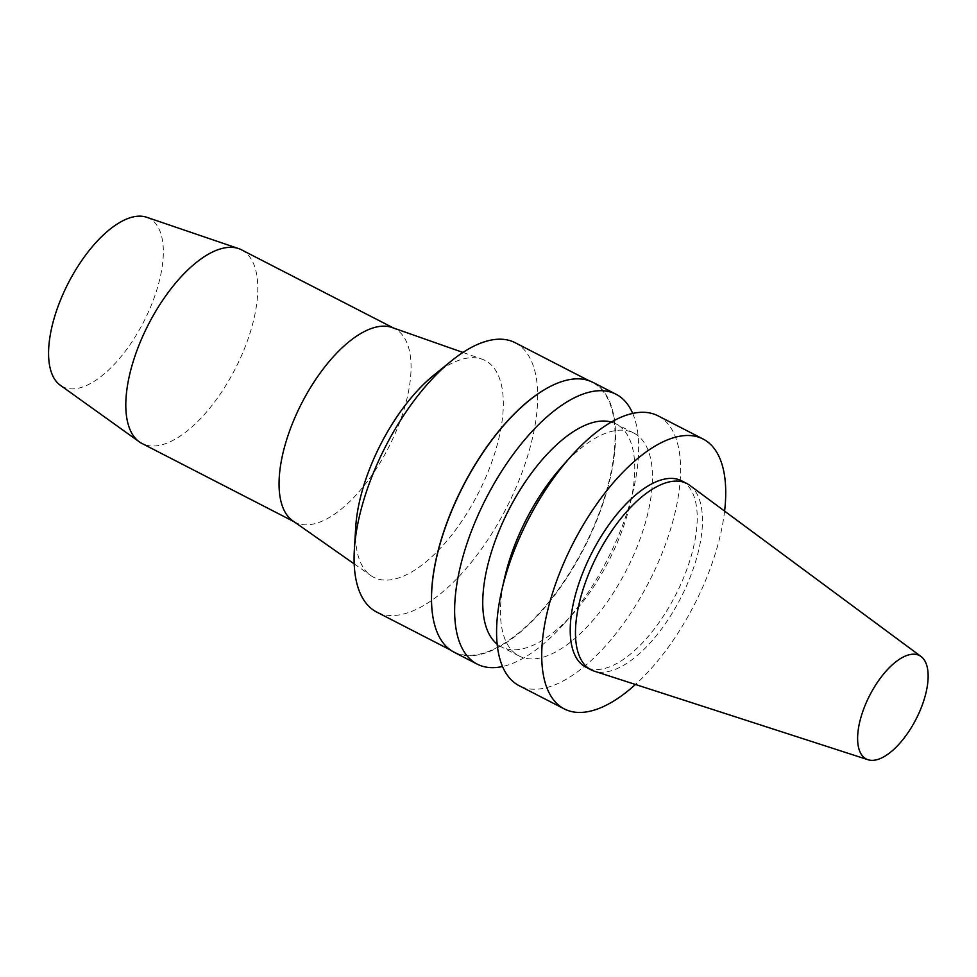 <?xml version="1.0" encoding="UTF-8"?>
<svg xmlns="http://www.w3.org/2000/svg" width="977" height="977" viewBox="0 0 977 977"><rect width="100%" height="100%" fill="white"/><g stroke="black" fill="none" stroke-linecap="round" stroke-linejoin="round"><path stroke-width="0.73" stroke-dasharray="4.88 3.66" d="M689.786 485.349A104.734 46.896 -62.8 0 1 688.98 580.118A104.734 46.896 -62.8 0 1 614.179 669.795A104.734 46.896 -62.8 0 1 594.224 671.138M681.628 480.843A104.734 46.896 -62.8 0 1 685.133 573.926A104.734 46.896 -62.8 0 1 608.94 667.096A104.734 46.896 -62.8 0 1 585.809 667.12M724.604 511.13A151.753 67.95 -62.8 0 1 635.441 684.474M658.009 415.823A151.753 67.95 -62.8 0 1 663.09 550.698A151.753 67.95 -62.8 0 1 552.701 685.683A151.753 67.95 -62.8 0 1 519.19 685.72M561.726 466.786A125.361 56.129 -62.8 0 1 633.817 433.067A125.361 56.129 -62.8 0 1 638.018 544.482A125.361 56.129 -62.8 0 1 546.827 655.994A125.361 56.129 -62.8 0 1 519.141 656.019A125.361 56.129 -62.8 0 1 504.645 577.761M611.358 422.088A125.361 56.129 -62.8 0 1 616.084 423.945A125.361 56.129 -62.8 0 1 630.58 502.202A125.361 56.129 -62.8 0 1 573.499 613.165A125.361 56.129 -62.8 0 1 529.094 646.872A125.361 56.129 -62.8 0 1 501.409 646.896A125.361 56.129 -62.8 0 1 497.146 644.136M632.705 413.43A151.753 67.95 -62.8 0 1 633.584 488.976A151.753 67.95 -62.8 0 1 564.486 623.302A151.753 67.95 -62.8 0 1 510.727 664.104A151.753 67.95 -62.8 0 1 502.52 666.522M592.954 382.373A151.753 67.95 -62.8 0 1 598.034 517.236A151.753 67.95 -62.8 0 1 487.645 652.221A151.753 67.95 -62.8 0 1 454.134 652.257M553.202 385.023A151.423 67.804 -62.8 0 1 592.538 382.532A151.423 67.804 -62.8 0 1 597.606 517.102A151.423 67.804 -62.8 0 1 487.462 651.793A151.423 67.804 -62.8 0 1 454.024 651.83A151.423 67.804 -62.8 0 1 433.177 618.38M515.16 342.719A151.423 67.804 -62.8 0 1 520.228 477.301A151.423 67.804 -62.8 0 1 410.084 611.993A151.423 67.804 -62.8 0 1 376.646 612.029M433.861 375.131A121.893 54.578 -62.8 0 1 482.088 359.182A121.893 54.578 -62.8 0 1 490.564 465.418A121.893 54.578 -62.8 0 1 400.582 577.273A121.893 54.578 -62.8 0 1 370.784 575.551A121.893 54.578 -62.8 0 1 355.726 527.043M392.095 327.515A108.862 48.74 -62.8 0 1 394.855 328.699A108.862 48.74 -62.8 0 1 398.494 425.459A108.862 48.74 -62.8 0 1 319.308 522.292A108.862 48.74 -62.8 0 1 295.262 522.316A108.862 48.74 -62.8 0 1 292.697 520.765M241.6 249.88A108.862 48.74 -62.8 0 1 245.239 346.627A108.862 48.74 -62.8 0 1 166.053 443.473A108.862 48.74 -62.8 0 1 142.019 443.497M146.66 217.26A94.647 42.377 -62.8 0 1 153.499 299.621A94.647 42.377 -62.8 0 1 83.558 386.672A94.647 42.377 -62.8 0 1 60.269 385.231M633.817 433.067L616.084 423.945M519.141 656.019L501.409 646.896M630.58 502.202L633.584 488.976M573.499 613.165L564.486 623.302M592.538 382.532L588.826 380.615M454.024 651.83L450.299 649.913M354.187 563.9L370.784 575.551M462.951 352.441L482.088 359.182M394.855 328.699L393.523 328.016M295.262 522.316L293.93 521.633"/><path stroke-width="1.47" d="M879.117 758.995A58.168 26.049 -62.8 0 1 868.028 759.74A58.168 26.049 -62.8 0 1 869.713 695.368A58.168 26.049 -62.8 0 1 921.103 656.556A58.168 26.049 -62.8 0 1 920.652 709.192A58.168 26.049 -62.8 0 1 879.117 758.995M868.028 759.74L594.224 671.138A104.734 46.896 -62.8 0 1 591.048 669.819A104.734 46.896 -62.8 0 1 597.252 555.229A104.734 46.896 -62.8 0 1 686.868 483.542A104.734 46.896 -62.8 0 1 689.786 485.349L921.103 656.556M591.048 669.819L585.809 667.12A104.734 46.896 -62.8 0 1 592.013 552.53A104.734 46.896 -62.8 0 1 681.628 480.843L686.868 483.542M635.441 684.474A151.753 67.95 -62.8 0 1 597.814 708.887A151.753 67.95 -62.8 0 1 564.303 708.923A151.753 67.95 -62.8 0 1 573.291 542.907A151.753 67.95 -62.8 0 1 703.122 439.039A151.753 67.95 -62.8 0 1 724.604 511.13M564.303 708.923L519.19 685.72A151.753 67.95 -62.8 0 1 501.641 590.975A151.753 67.95 -62.8 0 1 570.739 456.65A151.753 67.95 -62.8 0 1 658.009 415.823L703.122 439.039M501.641 590.975L504.645 577.761A125.361 56.129 -62.8 0 1 561.726 466.786L570.739 456.65M497.146 644.136A125.361 56.129 -62.8 0 1 508.834 509.75A125.361 56.129 -62.8 0 1 611.358 422.088M502.52 666.522A151.753 67.95 -62.8 0 1 477.216 664.128A151.753 67.95 -62.8 0 1 486.204 498.111A151.753 67.95 -62.8 0 1 616.035 394.244A151.753 67.95 -62.8 0 1 632.705 413.43M477.216 664.128L454.134 652.257A151.753 67.95 -62.8 0 1 433.202 618.563A151.753 67.95 -62.8 0 1 553.373 384.938A151.753 67.95 -62.8 0 1 592.954 382.373L616.035 394.244M433.177 618.38A151.423 67.804 -62.8 0 1 433.141 618.197A151.423 67.804 -62.8 0 1 553.043 385.097A151.423 67.804 -62.8 0 1 553.202 385.023M450.299 649.913L376.646 612.029A151.423 67.804 -62.8 0 1 354.358 549.611A151.423 67.804 -62.8 0 1 451.423 360.892A151.423 67.804 -62.8 0 1 515.16 342.719L588.826 380.615M354.358 549.611L355.726 527.043A121.893 54.578 -62.8 0 1 433.861 375.131L451.423 360.892M354.187 563.9L292.697 520.765A108.862 48.74 -62.8 0 1 301.71 403.208A108.862 48.74 -62.8 0 1 392.095 327.515L462.951 352.441M293.93 521.633L142.019 443.497A108.862 48.74 -62.8 0 1 139.259 441.812A108.862 48.74 -62.8 0 1 148.455 324.388A108.862 48.74 -62.8 0 1 238.632 248.61A108.862 48.74 -62.8 0 1 241.6 249.88L393.523 328.016M139.259 441.812L60.269 385.231A94.647 42.377 -62.8 0 1 68.268 283.135A94.647 42.377 -62.8 0 1 146.66 217.26L238.632 248.61"/></g></svg>
